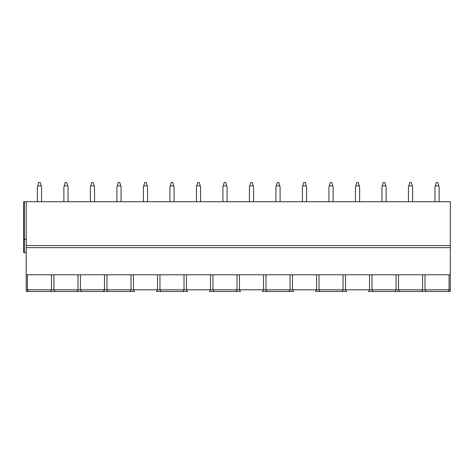 <?xml version="1.0" encoding="UTF-8"?>
<svg xmlns="http://www.w3.org/2000/svg" width="474" height="474" viewBox="0 0 474 474"><rect width="100%" height="100%" fill="white"/><g stroke="black" fill="none" stroke-linecap="round" stroke-linejoin="round"><path stroke-width="0.71" d="M23.7 239.293L24.328 239.293L24.328 252.654L23.7 252.654L23.7 201.728L450.3 201.728L450.3 291.474L399.564 291.474L421.516 291.474L422.577 289.804L422.577 274.778M26.206 201.728L26.206 291.474L50.434 291.474L51.494 289.804L51.494 274.778M450.3 247.641L26.206 247.641M450.3 274.778L26.206 274.778M449.079 274.778L449.079 289.804L448.019 291.474L426.073 291.474L425.012 289.804L450.3 289.804M425.012 274.778L425.012 289.804L398.504 289.804L399.564 291.474L373.062 291.474L395.008 291.474L396.068 289.804L396.068 274.778M27.421 274.778L27.421 289.804L28.481 291.474L76.936 291.474L54.99 291.474L53.929 289.804L26.206 289.804M345.493 274.778L345.493 289.804L346.553 291.474L320.051 291.474L341.997 291.474L343.058 289.804L343.058 274.778M292.482 274.778L292.482 289.804L293.542 291.474L267.034 291.474L288.986 291.474L290.047 289.804L290.047 274.778M239.471 274.778L239.471 289.804L240.531 291.474L214.023 291.474L235.975 291.474L237.036 289.804L237.036 274.778M186.46 274.778L186.46 289.804L187.52 291.474L161.012 291.474L182.964 291.474L184.025 289.804L184.025 274.778M133.449 274.778L133.449 289.804L134.509 291.474L108.001 291.474L129.947 291.474L131.008 289.804L131.008 274.778M80.432 274.778L80.432 289.804L81.492 291.474L103.445 291.474L76.936 291.474L77.997 289.804L77.997 274.778M106.94 274.778L106.94 289.804L108.001 291.474L103.445 291.474L104.505 289.804L104.505 274.778M159.951 274.778L159.951 289.804L161.012 291.474L156.456 291.474L157.516 289.804L157.516 274.778M212.962 274.778L212.962 289.804L214.023 291.474L209.467 291.474L210.527 289.804L210.527 274.778M265.979 274.778L265.979 289.804L267.034 291.474L262.478 291.474L263.538 289.804L263.538 274.778M318.99 274.778L318.99 289.804L320.051 291.474L315.494 291.474L316.549 289.804L316.549 274.778M372.001 274.778L372.001 289.804L373.062 291.474L368.505 291.474L369.566 289.804L369.566 274.778M24.328 252.654L26.206 252.654M24.328 201.728L24.328 239.293L26.206 239.293M53.929 274.778L53.929 289.804L398.504 289.804L398.504 274.778M41.546 201.728L41.546 187.117L40.29 182.526L38.625 182.526L37.369 187.117L37.369 201.728M37.707 185.879L41.208 185.879M68.049 201.728L68.049 187.117L66.798 182.526L65.128 182.526L63.877 187.117L63.877 201.728M64.215 185.879L67.711 185.879M94.557 201.728L94.557 187.117L93.307 182.526L91.636 182.526L90.38 187.117L90.38 201.728M90.724 185.879L94.219 185.879M121.06 201.728L121.06 187.117L119.809 182.526L118.139 182.526L116.888 187.117L116.888 201.728M117.226 185.879L120.722 185.879M147.568 201.728L147.568 187.117L146.318 182.526L144.647 182.526L143.397 187.117L143.397 201.728M143.735 185.879L147.23 185.879M174.077 201.728L174.077 187.117L172.82 182.526L171.15 182.526L169.899 187.117L169.899 201.728M170.237 185.879L173.739 185.879M200.579 201.728L200.579 187.117L199.329 182.526L197.658 182.526L196.408 187.117L196.408 201.728M196.746 185.879L200.241 185.879M227.087 201.728L227.087 187.117L225.831 182.526L224.166 182.526L222.91 187.117L222.91 201.728M223.248 185.879L226.75 185.879M253.59 201.728L253.59 187.117L252.34 182.526L250.669 182.526L249.419 187.117L249.419 201.728M249.757 185.879L253.252 185.879M280.098 201.728L280.098 187.117L278.848 182.526L277.177 182.526L275.921 187.117L275.921 201.728M276.265 185.879L279.761 185.879M306.607 201.728L306.607 187.117L305.351 182.526L303.68 182.526L302.43 187.117L302.43 201.728M302.768 185.879L306.263 185.879M333.109 201.728L333.109 187.117L331.859 182.526L330.188 182.526L328.938 187.117L328.938 201.728M329.276 185.879L332.772 185.879M359.618 201.728L359.618 187.117L358.362 182.526L356.697 182.526L355.441 187.117L355.441 201.728M355.778 185.879L359.28 185.879M386.12 201.728L386.12 187.117L384.87 182.526L383.199 182.526L381.949 187.117L381.949 201.728M382.287 185.879L385.783 185.879M412.629 201.728L412.629 187.117L411.379 182.526L409.708 182.526L408.452 187.117L408.452 201.728M408.789 185.879L412.291 185.879M439.131 201.728L439.131 187.117L437.881 182.526L436.21 182.526L434.96 187.117L434.96 201.728M435.298 185.879L438.794 185.879M450.3 245.556L26.206 245.556"/></g></svg>

